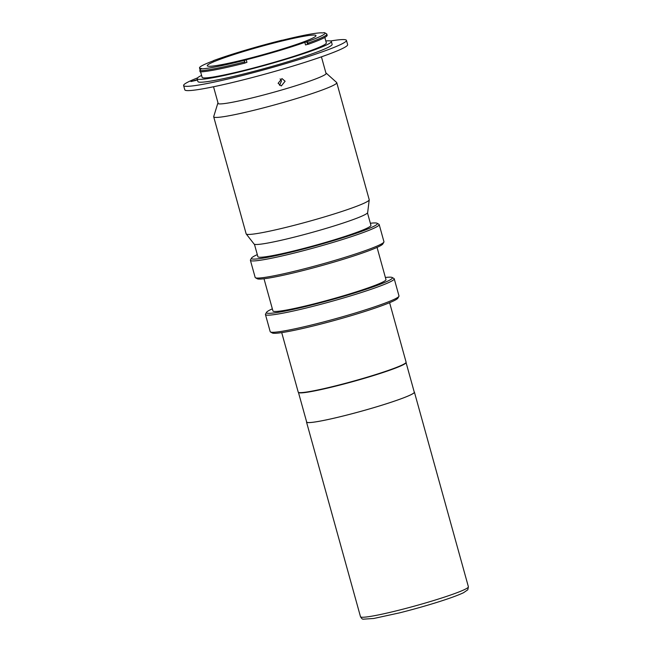 <?xml version="1.0" encoding="UTF-8"?>
<svg xmlns="http://www.w3.org/2000/svg" width="652" height="652" viewBox="0 0 652 652"><rect width="100%" height="100%" fill="white"/><g stroke="black" fill="none" stroke-linecap="round" stroke-linejoin="round"><path stroke-width="0.98" d="M281.713 332.618L298.217 392.113A55.982 4.197 -15.5 0 0 335.804 385.805A55.982 4.197 -15.5 0 0 406.106 362.194L389.611 302.691M306.587 421.746A55.982 4.197 -15.5 0 0 306.522 422.08A55.982 4.197 -15.5 0 0 344.117 415.772A55.982 4.197 -15.5 0 0 414.419 392.162A55.982 4.197 -15.5 0 0 414.199 391.901M306.668 422.04A55.836 4.181 -15.5 0 0 344.158 415.748A55.836 4.181 -15.5 0 0 414.281 392.202L406.049 362.528A55.836 4.181 -15.5 0 1 335.927 386.074A55.836 4.181 -15.5 0 1 298.437 392.365L306.668 422.04M306.505 392.056A54.051 4.051 -15.5 0 0 336.448 385.797A54.051 4.051 -15.5 0 0 398.975 366.416M257.312 254.622A65.339 4.898 -15.5 0 0 251.525 258.078A65.339 4.898 -15.5 0 0 295.323 251.126A65.339 4.898 -15.5 0 0 377.092 223.253A65.339 4.898 -15.5 0 0 370.36 223.269M377.092 223.253L378.918 224.28A66.822 5.004 164.5 0 1 379.195 224.59A66.822 5.004 164.5 0 1 295.283 252.78A66.822 5.004 164.5 0 1 250.409 260.311A66.822 5.004 164.5 0 1 250.49 259.895L251.525 258.078M250.409 260.311L255.16 277.434A66.822 5.004 -15.5 0 0 255.445 277.744A66.822 5.004 -15.5 0 0 300.034 269.904A66.822 5.004 -15.5 0 0 383.865 242.128A66.822 5.004 -15.5 0 0 383.947 241.713L379.195 224.59M383.865 242.128L382.83 243.946A65.339 4.898 164.5 0 1 300.865 271.102A65.339 4.898 164.5 0 1 257.263 278.763L255.445 277.744M264.003 278.754L272.927 310.922A58.656 4.393 -15.5 0 0 312.308 304.313A58.656 4.393 -15.5 0 0 385.968 279.569L377.052 247.401M272.349 308.844A65.339 4.898 -15.5 0 0 266.562 312.308A65.339 4.898 -15.5 0 0 310.36 305.348A65.339 4.898 -15.5 0 0 392.137 277.483A65.339 4.898 -15.5 0 0 385.397 277.491M392.137 277.483L393.955 278.502A66.822 5.004 164.5 0 1 394.24 278.812A66.822 5.004 164.5 0 1 310.319 307.002A66.822 5.004 164.5 0 1 265.445 314.533A66.822 5.004 164.5 0 1 265.527 314.117L266.562 312.308M265.445 314.533L270.197 331.656A66.822 5.004 -15.5 0 0 270.482 331.966A66.822 5.004 -15.5 0 0 315.071 324.125A66.822 5.004 -15.5 0 0 398.902 296.35A66.822 5.004 -15.5 0 0 398.983 295.943L394.24 278.812M398.902 296.35L397.867 298.168A65.339 4.898 164.5 0 1 315.902 325.324A65.339 4.898 164.5 0 1 272.3 332.993L270.482 331.966M254.443 244.28L257.882 256.701A58.656 4.393 -15.5 0 0 297.271 250.091A58.656 4.393 -15.5 0 0 370.931 225.347L367.492 212.927M325.902 72.959A56.284 4.214 164.5 0 1 326.187 73.122L336.636 82.486A63.855 4.784 164.5 0 1 336.766 82.69A63.855 4.784 164.5 0 1 256.578 109.626A63.855 4.784 164.5 0 1 213.701 116.814A63.855 4.784 164.5 0 1 213.709 116.578L217.841 103.163A56.284 4.214 164.5 0 1 218.004 102.886M336.766 82.69L369.211 199.699A63.855 4.784 164.5 0 1 369.228 199.854A63.855 4.784 164.5 0 1 289.032 226.635A63.855 4.784 164.5 0 1 246.22 233.962A63.855 4.784 164.5 0 1 246.146 233.832L213.701 116.814M326.187 73.122A56.284 4.214 164.5 0 1 255.625 97.042A56.284 4.214 164.5 0 1 217.841 103.163M369.228 199.854L367.663 212.56A58.957 4.417 164.5 0 1 293.628 237.295A58.957 4.417 164.5 0 1 254.101 244.06L246.22 233.962M278.111 83.293L281.974 78.574L285.103 81.239L281.289 85.966L278.111 83.293M279.537 85.322L281.509 80.913L280.124 78.9M197.523 77.881A84.499 6.333 -15.5 0 0 183.603 85.526L184.793 89.813A84.499 6.333 -15.5 0 0 241.525 80.294A84.499 6.333 -15.5 0 0 347.638 44.646L346.448 40.367A84.499 6.333 -15.5 0 0 330.58 40.986M183.603 85.526A84.499 6.333 -15.5 0 0 240.343 76.007A84.499 6.333 -15.5 0 0 346.448 40.367M201.598 75.412A69.65 5.216 -15.5 0 0 197.124 78.705L197.915 81.557A69.65 5.216 -15.5 0 0 244.679 73.717A69.65 5.216 -15.5 0 0 332.137 44.336L331.346 41.483A69.65 5.216 -15.5 0 0 325.813 40.962M197.124 78.705A69.65 5.216 -15.5 0 0 243.889 70.864A69.65 5.216 -15.5 0 0 331.346 41.483M200.612 71.859L202.128 77.319A64.45 4.825 -15.5 0 0 245.405 70.057A64.45 4.825 -15.5 0 0 326.334 42.869L324.826 37.417M322.667 32.926A64.45 4.825 -15.5 0 0 282.797 40.131L281.9 40.245A65.787 4.931 -15.5 0 0 280.841 40.505A65.787 4.931 -15.5 0 0 213.506 60.612L213.587 60.742A64.45 4.825 -15.5 0 0 199.52 67.898A64.45 4.825 -15.5 0 0 201.639 68.509L200.783 68.884A65.787 4.931 -15.5 0 0 244.533 60.31L246.22 59.772A64.45 4.825 -15.5 0 0 304.826 42.364L306.733 41.834A65.787 4.931 -15.5 0 0 324.737 32.787A65.787 4.931 -15.5 0 0 324.183 32.6L322.667 32.926M278.111 41.956A56.431 4.23 -15.5 0 0 207.246 65.754A56.431 4.23 -15.5 0 0 245.136 59.397A56.431 4.23 -15.5 0 0 316 35.599A56.431 4.23 -15.5 0 0 278.111 41.956M244.524 60.457L244.533 61.956A67.27 5.037 164.5 0 1 242.365 62.502A67.27 5.037 164.5 0 1 199.805 70.726L200.123 71.867A67.27 5.037 -15.5 0 0 242.683 63.643A67.27 5.037 -15.5 0 0 244.85 63.097L244.533 60.31M324.737 32.787L326.554 33.814A67.27 5.037 164.5 0 1 326.839 34.124A67.27 5.037 164.5 0 1 308.151 43.065L306.864 41.94L307.54 44.385L308.469 44.206L308.151 43.065M308.469 44.206A67.27 5.037 -15.5 0 0 327.157 35.265L326.839 34.124M307.54 44.385L305.535 44.939L304.826 42.364M246.22 59.772L246.937 62.339L245.201 62.902M244.85 63.097L244.533 61.956M199.805 70.726L200.783 68.884M197.369 79.617L190.954 81.549L197.483 80M468.397 586.8L467.81 589.767L463.58 592.692C451.999 598.218 424.175 606.67 399.684 612.831L373.792 618.471L363.197 619.18C362.455 619.318 361.558 618.495 360.499 616.719A55.982 4.197 -15.5 0 0 398.095 610.411A55.982 4.197 -15.5 0 0 468.397 586.8L414.419 392.162M195.005 80.709L194.875 80.229M196.904 80.18L196.782 79.756M360.499 616.719L306.522 422.08M326.13 73.79L321.428 56.838M200.131 70.114L199.52 67.898M218.233 103.717L213.53 86.757"/></g></svg>
